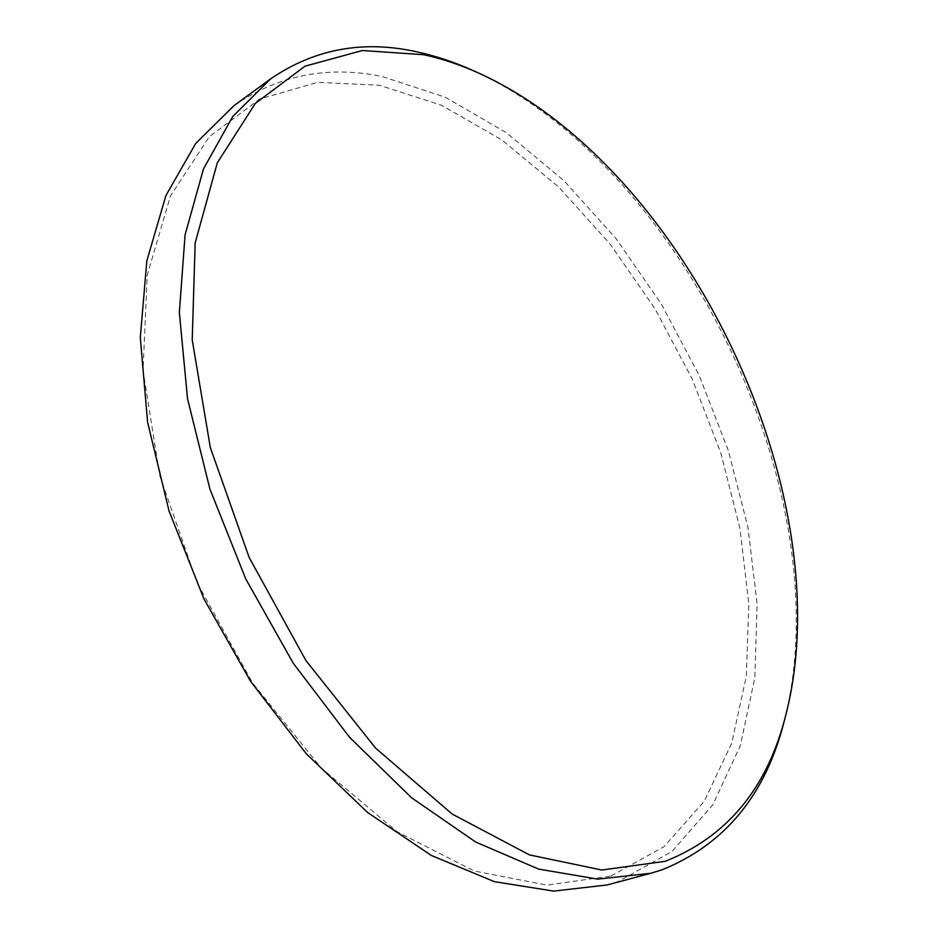 <?xml version="1.0" encoding="UTF-8"?>
<svg xmlns="http://www.w3.org/2000/svg" width="938" height="938" viewBox="0 0 938 938"><rect width="100%" height="100%" fill="white"/><g stroke="black" fill="none" stroke-linecap="round" stroke-linejoin="round"><path stroke-width="0.7" stroke-dasharray="4.69 3.52" d="M611.013 876.01L663.998 846.709L704.391 801.075L731.757 743.002L746.343 676.122L748.794 603.65L739.941 528.364L720.724 452.667L692.033 378.694L654.818 308.45L610.017 243.892L558.673 187.025L502.018 140.043L441.564 105.267L379.269 85.206L317.619 82.368L259.72 99.018L209.291 136.749L170.435 195.948L147.231 275.127L143.045 370.463L159.788 475.765L197.191 582.897L252.58 683.016L321.23 767.988L397.149 831.736L474.159 870.968L546.831 885.144L611.013 876.01M607.085 884.968L618.353 881.532L672.018 851.47L712.798 804.839L740.317 745.64L754.867 677.576L757.118 603.908L747.973 527.437L728.345 450.58L699.185 375.481L661.407 304.147L615.985 238.522L563.937 180.671L506.485 132.75L445.163 97.165L381.907 76.447C327.854 65.355 278.574 75.063 234.066 105.584M784.59 719.716C841.351 495.944 683.99 167.163 474.112 70.995"/><path stroke-width="1.41" d="M665.265 861.295C727.607 836.544 767.87 787.463 786.056 714.041C842.078 493.693 686.206 168.008 479.459 73.41C460.886 64.98 442.255 58.742 423.566 54.685L362.338 50.523L305.014 66.188L255.3 103.438L217.323 162.79L195.174 242.883L192.22 339.919L210.335 447.578L249.156 557.489L305.882 660.493L375.61 748.137L452.21 814.078L529.419 854.893L601.809 870.03L665.265 861.295M479.459 73.41L474.112 70.995C455.247 62.436 436.322 56.081 417.316 51.942C363.498 39.818 314.57 48.811 270.543 78.933L232.718 116.57L203.499 168.863L185.079 234.863L179.346 312.518L187.518 398.662L209.913 489.085L245.768 578.945L293.254 663.236L349.628 737.385L411.594 797.781L475.672 842.031L538.623 869.092L597.682 879.14L650.726 873.29L661.853 869.878C725.226 844.352 766.135 794.298 784.59 719.716L786.056 714.041M270.543 78.933L234.066 105.584L195.737 143.397L165.932 195.503L146.82 260.893L140.301 337.528L147.594 422.252L169.051 510.976L203.98 598.936L250.587 681.316L306.21 753.683L367.626 812.507L431.41 855.491L494.314 881.638L553.596 891.1L607.085 884.968L650.726 873.29"/></g></svg>
